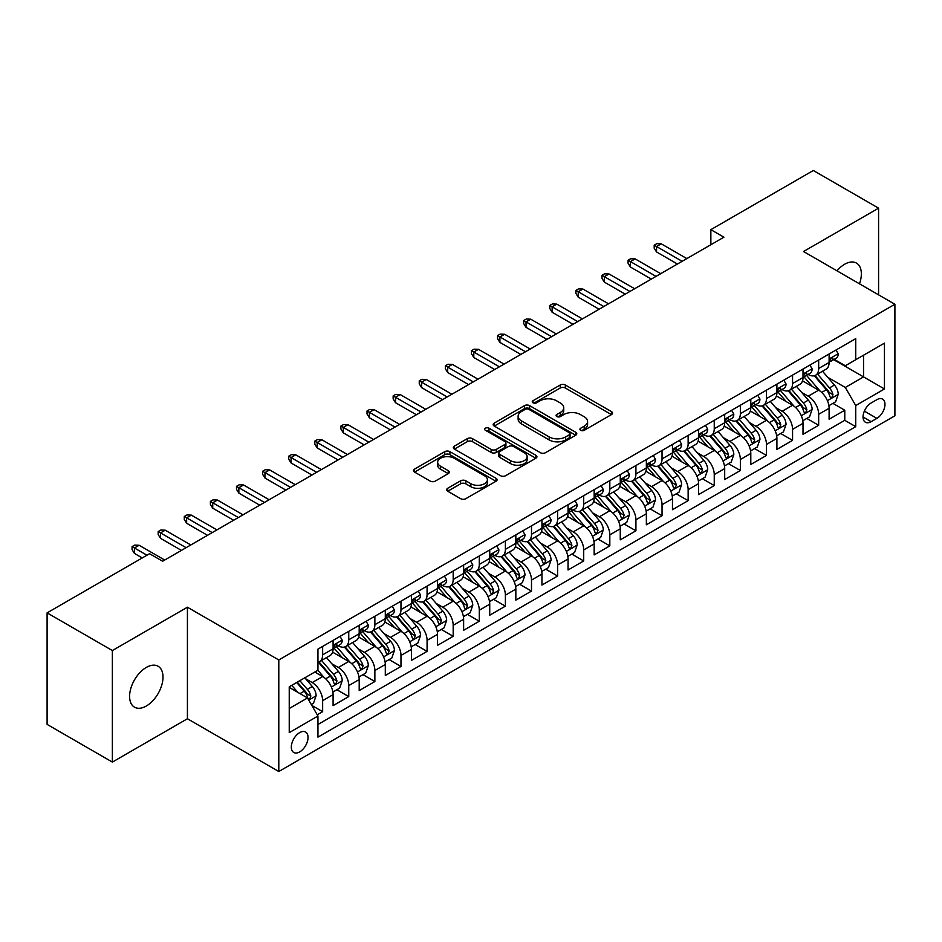 <?xml version="1.0" encoding="UTF-8"?>
<svg xmlns="http://www.w3.org/2000/svg" width="942" height="942" viewBox="0 0 942 942"><rect width="100%" height="100%" fill="white"/><g stroke="black" fill="none" stroke-linecap="round" stroke-linejoin="round"><path stroke-width="1.41" d="M580.649 430.306A2.532 1.46 0 0 0 584.24 430.306L611.464 414.586A3.627 2.096 0 0 0 612.536 413.114A3.627 2.096 0 0 0 611.464 411.63L565.341 385.007A3.627 2.096 0 0 0 560.219 385.007L532.995 400.727A2.532 1.46 0 0 0 532.254 401.751A2.532 1.46 0 0 0 532.995 402.787A2.532 1.46 0 0 0 536.575 402.787L540.107 400.762A11.598 6.7 0 0 1 556.498 400.762L560.349 402.976A11.598 6.7 0 0 1 563.74 407.709A11.598 6.7 0 0 1 560.349 412.443L556.828 414.48A2.532 1.46 0 0 0 556.074 415.516A2.532 1.46 0 0 0 556.828 416.552A2.532 1.46 0 0 0 560.408 416.552L563.928 414.515A11.598 6.7 0 0 1 580.331 414.515L584.181 416.741A11.598 6.7 0 0 1 587.572 421.474A11.598 6.7 0 0 1 584.181 426.208L580.649 428.233A2.532 1.46 0 0 0 579.907 429.269A2.532 1.46 0 0 0 580.649 430.306L580.649 428.233M146.304 706.017A23.632 13.647 120 0 0 161.741 685.199A23.632 13.647 120 0 0 158.115 666.265A23.632 13.647 120 0 0 146.304 667.431A23.632 13.647 120 0 0 130.867 688.249A23.632 13.647 120 0 0 134.494 707.183A23.632 13.647 120 0 0 146.304 706.017M859.493 283.825A23.632 13.647 120 0 0 856.455 263.077A23.632 13.647 120 0 0 844.644 264.243A23.632 13.647 120 0 0 836.979 270.825M299.674 751.916A11.81 6.818 120 0 0 307.398 741.495A11.81 6.818 120 0 0 305.585 732.028A11.81 6.818 120 0 0 299.674 732.617A11.81 6.818 120 0 0 291.961 743.026A11.81 6.818 120 0 0 293.774 752.493A11.81 6.818 120 0 0 299.674 751.916M447.721 488.262A3.627 2.096 0 0 0 446.661 489.746A3.627 2.096 0 0 0 447.721 491.229L460.662 498.695A3.627 2.096 0 0 0 465.795 498.695L496.022 481.244A3.627 2.096 0 0 0 497.093 479.761A3.627 2.096 0 0 0 496.022 478.277L449.899 451.654A3.627 2.096 0 0 0 444.777 451.654L414.539 469.104A3.627 2.096 0 0 0 413.479 470.588A3.627 2.096 0 0 0 414.539 472.072L430.176 481.091A3.627 2.096 0 0 0 435.298 481.091L448.239 473.626A3.627 2.096 0 0 0 449.299 472.142A3.627 2.096 0 0 0 448.239 470.659L440.491 466.184A9.691 5.593 0 0 1 437.641 462.228A9.691 5.593 0 0 1 443.635 457.058A9.691 5.593 0 0 1 454.197 458.271L484.565 475.804A9.691 5.593 0 0 1 487.403 479.761A9.691 5.593 0 0 1 481.421 484.93A9.691 5.593 0 0 1 470.847 483.717L465.795 480.797A3.627 2.096 0 0 0 460.662 480.797L447.721 488.262L447.721 491.229L460.662 483.811L460.662 480.797M187.423 607.213L112.369 650.545L47.1 612.865L47.1 724.398L112.369 762.09L187.423 718.746L278.797 771.51L278.797 659.965L187.423 607.213L187.423 718.746M878.58 294.846L878.58 208.17L803.526 251.514L894.9 304.266L278.797 659.965M878.58 208.17L813.323 170.49L710.857 229.66L710.857 244.732M47.1 612.865L149.566 553.708L162.625 561.244L723.903 237.196L710.857 229.66M540.355 452.69A3.627 2.096 0 0 0 545.489 452.69L575.727 435.228A3.627 2.096 0 0 0 576.787 433.744A3.627 2.096 0 0 0 575.727 432.272L529.592 405.637A3.627 2.096 0 0 0 524.47 405.637L494.232 423.099A3.627 2.096 0 0 0 493.172 424.583A3.627 2.096 0 0 0 494.232 426.055L540.355 452.69M486.402 430.859A2.532 1.46 0 0 1 488.98 431.212L488.98 428.198L535.88 455.28A3.627 2.096 0 0 1 536.94 456.752A3.627 2.096 0 0 1 535.88 458.236L505.642 475.686A3.627 2.096 0 0 1 500.508 475.686L454.385 449.063L454.385 446.108A3.627 2.096 0 0 0 453.326 447.58A3.627 2.096 0 0 0 454.385 449.063M454.385 446.108L467.326 438.631A3.627 2.096 0 0 1 472.448 438.631L491.159 449.428A3.627 2.096 0 0 0 496.281 449.428L504.865 444.471A3.627 2.096 0 0 0 505.925 442.999A3.627 2.096 0 0 0 504.865 441.515L485.389 430.27A2.532 1.46 0 0 1 484.647 429.234A2.532 1.46 0 0 1 486.213 427.88A2.532 1.46 0 0 1 488.98 428.198M317.23 714.79L322.647 711.669L311.814 705.417M305.655 678.793L312.214 682.573A14.766 8.525 60 0 1 322.647 700.66L333.091 694.631L333.091 705.64L348.752 696.597L336.883 689.732M331.761 663.721L338.319 667.501A14.766 8.525 60 0 1 348.752 685.588L359.196 679.559L359.196 690.568L374.869 681.525L362.988 674.66M357.866 648.649L364.424 652.429A14.766 8.525 60 0 1 374.869 670.516L385.302 664.487L385.302 675.496L400.974 666.453L389.093 659.588M383.971 633.577L390.53 637.357A14.766 8.525 60 0 1 400.974 655.444L411.407 649.415L411.407 660.424L427.079 651.381L415.198 644.516M410.076 618.505L416.635 622.285A14.766 8.525 60 0 1 427.079 640.372L437.524 634.343L437.524 645.352L453.184 636.309L441.303 629.444M436.181 603.433L442.74 607.213A14.766 8.525 60 0 1 453.184 625.3L463.629 619.271L463.629 630.28L479.29 621.237L467.409 614.372M462.287 588.361L468.845 592.141A14.766 8.525 60 0 1 479.29 610.228L489.734 604.199L489.734 615.208L505.395 606.165L493.514 599.3M488.403 573.289L494.95 577.069A14.766 8.525 60 0 1 505.395 595.156L515.839 589.127L515.839 600.136L531.5 591.093L519.619 584.228M514.509 558.217L521.056 561.997A14.766 8.525 60 0 1 531.5 580.084L541.944 574.055L541.944 585.064L557.605 576.021L545.724 569.156M540.614 543.145L547.161 546.925A14.766 8.525 60 0 1 557.605 565.012L568.05 558.983L568.05 569.992L583.71 560.949L571.841 554.084M566.719 528.073L573.266 531.853A14.766 8.525 60 0 1 583.71 549.94L594.155 543.911L594.155 554.92L609.815 545.877L597.946 539.012M592.824 513.001L599.383 516.781A14.766 8.525 60 0 1 609.815 534.868L620.26 528.839L620.26 539.848L635.921 530.805L624.051 523.94M618.929 497.929L625.488 501.709A14.766 8.525 60 0 1 635.921 519.796L646.365 513.767L646.365 524.776L662.038 515.733L650.157 508.868M645.034 482.857L651.593 486.637A14.766 8.525 60 0 1 662.038 504.724L672.47 498.695L672.47 509.704L688.143 500.649L676.262 493.796M671.14 467.785L677.698 471.565A14.766 8.525 60 0 1 688.143 489.652L698.575 483.623L698.575 494.621L714.248 485.577L702.367 478.724M697.245 452.713L703.804 456.493A14.766 8.525 60 0 1 714.248 474.58L724.692 468.551L724.692 479.549L740.353 470.505L728.472 463.652M723.35 437.641L729.909 441.421A14.766 8.525 60 0 1 740.353 459.508L750.798 453.479L750.798 464.477L766.458 455.433L754.577 448.58M749.455 422.569L756.014 426.349A14.766 8.525 60 0 1 766.458 444.436L776.903 438.407L776.903 449.405L792.563 440.361L780.683 433.508M775.572 407.497L782.119 411.277A14.766 8.525 60 0 1 792.563 429.364L803.008 423.335L803.008 434.333L818.669 425.289L818.669 414.292A14.766 8.525 -120 0 0 808.224 396.205L801.677 392.425M806.788 418.436L818.669 425.289M333.091 694.631A14.766 8.525 -120 0 0 322.647 676.544L314.816 672.023M359.196 679.559A14.766 8.525 -120 0 0 348.752 661.472L332.608 652.158M385.302 664.487A14.766 8.525 -120 0 0 374.869 646.4L358.714 637.086M411.407 649.415A14.766 8.525 -120 0 0 400.974 631.328L384.831 622.014M437.524 634.343A14.766 8.525 -120 0 0 427.079 616.256L410.936 606.942M463.629 619.271A14.766 8.525 -120 0 0 453.184 601.184L437.041 591.87M489.734 604.199A14.766 8.525 -120 0 0 479.29 586.112L463.146 576.798M515.839 589.127A14.766 8.525 -120 0 0 505.395 571.04L489.251 561.726M541.944 574.055A14.766 8.525 -120 0 0 531.5 555.968L515.356 546.654M568.05 558.983A14.766 8.525 -120 0 0 557.605 540.896L541.462 531.582M594.155 543.911A14.766 8.525 -120 0 0 583.71 525.824L567.567 516.51M620.26 528.839A14.766 8.525 -120 0 0 609.815 510.752L593.672 501.427M646.365 513.767A14.766 8.525 -120 0 0 635.921 495.68L619.777 486.355M672.47 498.695A14.766 8.525 -120 0 0 662.038 480.608L645.882 471.283M698.575 483.623A14.766 8.525 -120 0 0 688.143 465.536L671.999 456.211M724.692 468.551A14.766 8.525 -120 0 0 714.248 450.464L698.104 441.139M750.798 453.479A14.766 8.525 -120 0 0 740.353 435.392L724.21 426.067M776.903 438.407A14.766 8.525 -120 0 0 766.458 420.32L750.315 410.995M803.008 423.335A14.766 8.525 -120 0 0 792.563 405.248L776.42 395.923M876.884 399.667L871.138 402.988A11.445 6.606 120 0 0 863.661 413.067A11.445 6.606 120 0 0 865.415 422.24A11.445 6.606 120 0 0 871.138 421.675L876.884 418.366A11.445 6.606 120 0 0 884.361 408.275A11.445 6.606 120 0 0 882.607 399.102A11.445 6.606 120 0 0 876.884 399.667M278.797 771.51L894.9 415.799L894.9 304.266M289.241 708.502L307.504 697.951L317.949 716.038L317.949 737.139L855.736 426.655L855.736 405.555L845.304 387.456L827.783 377.342M317.949 716.038L289.241 732.617L289.241 686.8L317.949 670.221L317.949 649.12L855.736 338.625L855.736 359.726L884.456 343.147L884.456 388.964L855.736 405.555M338.178 645.717L338.319 645.8A14.766 8.525 60 0 0 345.702 646.53L356.147 640.501A14.766 8.525 -120 0 0 359.196 633.742L359.196 625.3M364.283 630.645L364.424 630.728A14.766 8.525 60 0 0 371.807 631.458L382.252 625.429A14.766 8.525 -120 0 0 385.302 618.67L385.302 610.228M390.388 615.573L390.53 615.656A14.766 8.525 60 0 0 397.913 616.386L408.357 610.357A14.766 8.525 -120 0 0 411.407 603.598L411.407 595.156M416.494 600.501L416.635 600.584A14.766 8.525 60 0 0 424.018 601.314L434.462 595.285A14.766 8.525 -120 0 0 437.524 588.526L437.524 580.084M442.599 585.429L442.74 585.512A14.766 8.525 60 0 0 450.123 586.242L460.567 580.213A14.766 8.525 -120 0 0 463.629 573.454L463.629 565.012M468.704 570.357L468.845 570.44A14.766 8.525 60 0 0 476.228 571.17L486.673 565.141A14.766 8.525 -120 0 0 489.734 558.382L489.734 549.94M494.821 555.285L494.95 555.368A14.766 8.525 60 0 0 502.333 556.098L512.778 550.069A14.766 8.525 -120 0 0 515.839 543.31L515.839 534.868M520.926 540.213L521.056 540.296A14.766 8.525 60 0 0 528.438 541.026L538.883 534.997A14.766 8.525 -120 0 0 541.944 528.238L541.944 519.796M547.031 525.141L547.161 525.224A14.766 8.525 60 0 0 554.544 525.954L564.988 519.925A14.766 8.525 -120 0 0 568.05 513.166L568.05 504.724M573.136 510.069L573.266 510.152A14.766 8.525 60 0 0 580.661 510.882L591.093 504.853A14.766 8.525 -120 0 0 594.155 498.094L594.155 489.652M599.242 494.997L599.383 495.08A14.766 8.525 60 0 0 606.766 495.81L617.198 489.781A14.766 8.525 -120 0 0 620.26 483.022L620.26 474.58M625.347 479.925L625.488 480.008A14.766 8.525 60 0 0 632.871 480.738L643.315 474.709A14.766 8.525 -120 0 0 646.365 467.95L646.365 459.508M651.452 464.853L651.593 464.936A14.766 8.525 60 0 0 658.976 465.666L669.421 459.637A14.766 8.525 -120 0 0 672.47 452.878L672.47 444.436M677.557 449.781L677.698 449.864A14.766 8.525 60 0 0 685.081 450.594L695.526 444.565A14.766 8.525 -120 0 0 698.575 437.806L698.575 429.364M703.662 434.709L703.804 434.792A14.766 8.525 60 0 0 711.186 435.522L721.631 429.493A14.766 8.525 -120 0 0 724.692 422.734L724.692 414.292M729.767 419.637L729.909 419.72A14.766 8.525 60 0 0 737.292 420.45L747.736 414.421A14.766 8.525 -120 0 0 750.798 407.662L750.798 399.22M755.873 404.565L756.014 404.648A14.766 8.525 60 0 0 763.397 405.378L773.841 399.349A14.766 8.525 -120 0 0 776.903 392.59L776.903 384.148M781.99 389.493L782.119 389.576A14.766 8.525 60 0 0 789.502 390.306L799.946 384.277A14.766 8.525 -120 0 0 803.008 377.518L803.008 369.076M317.949 724.48L844.774 420.32L844.774 410.217L829.113 419.261L829.113 408.263A14.766 8.525 -120 0 0 818.669 390.176L802.525 380.851M808.095 374.421L808.224 374.504A14.766 8.525 -120 0 0 815.607 375.234A14.766 8.525 -120 0 0 818.669 368.475L818.669 360.032M815.607 375.234L826.052 369.205A14.766 8.525 -120 0 0 829.113 362.446L829.113 354.004M322.647 646.4L322.647 654.843A14.766 8.525 60 0 1 319.597 661.602A14.766 8.525 60 0 1 317.949 662.202M319.597 661.602L330.03 655.573A14.766 8.525 -120 0 0 333.091 648.814L333.091 640.372M348.752 631.328L348.752 639.771A14.766 8.525 60 0 1 345.702 646.53M374.869 616.256L374.869 624.699A14.766 8.525 60 0 1 371.807 631.458M400.974 601.184L400.974 609.627A14.766 8.525 60 0 1 397.913 616.386M427.079 586.112L427.079 594.555A14.766 8.525 60 0 1 424.018 601.314M453.184 571.04L453.184 579.483A14.766 8.525 60 0 1 450.123 586.242M479.29 555.968L479.29 564.411A14.766 8.525 60 0 1 476.228 571.17M505.395 540.896L505.395 549.339A14.766 8.525 60 0 1 502.333 556.098M531.5 525.824L531.5 534.267A14.766 8.525 60 0 1 528.438 541.026M557.605 510.752L557.605 519.195A14.766 8.525 60 0 1 554.544 525.954M583.71 495.68L583.71 504.123A14.766 8.525 60 0 1 580.661 510.882M609.815 480.608L609.815 489.051A14.766 8.525 60 0 1 606.766 495.81M635.921 465.536L635.921 473.979A14.766 8.525 60 0 1 632.871 480.738M662.038 450.464L662.038 458.907A14.766 8.525 60 0 1 658.976 465.666M688.143 435.392L688.143 443.835A14.766 8.525 60 0 1 685.081 450.594M714.248 420.32L714.248 428.763A14.766 8.525 60 0 1 711.186 435.522M740.353 405.248L740.353 413.691A14.766 8.525 60 0 1 737.292 420.45M766.458 390.176L766.458 398.619A14.766 8.525 60 0 1 763.397 405.378M792.563 375.104L792.563 383.547A14.766 8.525 60 0 1 789.502 390.306M792.563 429.364L792.563 440.361M766.458 444.436L766.458 455.433M740.353 459.508L740.353 470.505M714.248 474.58L714.248 485.577M688.143 489.652L688.143 500.649M662.038 504.724L662.038 515.733M635.921 519.796L635.921 530.805M609.815 534.868L609.815 545.877M583.71 549.94L583.71 560.949M557.605 565.012L557.605 576.021M531.5 580.084L531.5 591.093M505.395 595.156L505.395 606.165M479.29 610.228L479.29 621.237M453.184 625.3L453.184 636.309M427.079 640.372L427.079 651.381M400.974 655.444L400.974 666.453M374.869 670.516L374.869 681.525M348.752 685.588L348.752 696.597M322.647 700.66L322.647 711.669M307.504 697.951L289.241 687.401M845.304 387.456L863.567 376.906L863.567 355.205L884.456 343.147M833.67 359.656L884.456 388.964M834.2 359.349L845.304 365.755L855.736 359.726M112.369 650.545L112.369 762.09M832.893 403.364L844.774 410.217M844.774 420.32L855.736 426.655M581.673 430.671L584.181 429.222A11.598 6.7 0 0 0 587.572 424.489L587.572 421.474M563.74 407.709L563.74 410.724A11.598 6.7 0 0 1 560.349 415.457L557.841 416.906M611.417 414.621L565.341 388.022A3.627 2.096 0 0 0 560.219 388.022L534.008 403.152M575.668 435.263L529.592 408.651A3.627 2.096 0 0 0 524.47 408.651L494.279 426.09L494.232 423.099M569.309 434.78A2.532 1.46 0 0 0 570.063 433.744A2.532 1.46 0 0 0 569.309 432.719L528.827 409.334A2.532 1.46 0 0 0 525.236 409.334L521.527 411.489A11.598 6.7 0 0 0 518.124 416.223A11.598 6.7 0 0 0 521.527 420.956L549.198 436.935A11.598 6.7 0 0 0 565.6 436.935L569.309 434.78L569.309 437.795A2.532 1.46 0 0 0 570.063 436.77L570.063 433.744M518.124 416.223L518.124 419.237A11.598 6.7 0 0 0 521.527 423.971L521.527 420.956M569.309 437.795L565.6 439.949A11.598 6.7 0 0 1 549.198 439.949L521.527 423.971M454.433 449.087L467.326 441.645L467.326 438.631M505.925 442.999L505.925 446.013A3.627 2.096 0 0 1 504.865 447.485L496.281 452.443A3.627 2.096 0 0 1 491.159 452.443L472.448 441.645A3.627 2.096 0 0 0 467.326 441.645M488.98 431.212L535.821 458.259M510.576 460.638A9.691 5.593 0 0 0 521.138 461.851A9.691 5.593 0 0 0 527.12 456.682A9.691 5.593 0 0 0 524.282 452.725L513.578 446.543A3.627 2.096 0 0 0 508.456 446.543L499.872 451.501A3.627 2.096 0 0 0 498.813 452.984A3.627 2.096 0 0 0 499.872 454.468L510.576 460.638L510.576 463.652A9.691 5.593 0 0 0 521.138 464.865A9.691 5.593 0 0 0 527.12 459.696L527.12 456.682M498.813 452.984L498.813 455.999A3.627 2.096 0 0 0 499.872 457.482L499.872 454.468M510.576 463.652L499.872 457.482M487.403 479.761L487.403 482.775A9.691 5.593 0 0 1 481.421 487.944A9.691 5.593 0 0 1 470.847 486.731L465.795 483.811A3.627 2.096 0 0 0 460.662 483.811M437.641 462.228L437.641 465.242A9.691 5.593 0 0 0 440.491 469.198L440.491 466.184M448.239 470.659L448.239 473.626L440.491 469.198M495.975 481.268L449.899 454.668A3.627 2.096 0 0 0 444.777 454.668L414.586 472.095M828.889 405.672L835.636 401.787L838.25 394.239A9.785 5.652 -120 0 0 834.435 385.054L822.507 371.242M820.117 391.13L806.493 375.352M812.357 386.538L804.456 377.377A23.444 13.541 -120 0 0 803.726 376.553M814.277 375.764L826.346 389.729A9.785 5.652 60 0 1 829.831 396.464L830.55 397.63L831.868 397.442L832.963 394.663A9.785 5.652 -120 0 0 829.478 387.916L817.55 374.115M814.995 375.528L827.959 390.541A4.981 2.873 60 0 1 829.207 392.496L832.963 394.663M836.025 350.012L838.25 353.851A9.785 5.652 60 0 1 836.225 358.184L831.268 361.045A9.785 5.652 -120 0 0 832.963 358.784L832.763 357.925M829.443 361.504L829.478 361.504A9.785 5.652 -120 0 0 831.268 361.045M831.704 358.054L832.963 358.784C832.351 357.312 831.303 357.913 829.831 360.598A9.785 5.652 60 0 1 829.113 361.987M682.138 261.311L656.55 246.533L656.55 251.961L654.195 248.193L654.195 245.179L656.55 246.533L661.249 243.825L686.836 258.591M656.55 251.961L677.439 264.019M654.195 245.179L656.809 243.672L661.249 243.825M802.784 420.744L809.531 416.859L812.145 409.311A9.785 5.652 -120 0 0 808.33 400.126L796.402 386.314M794.012 406.202L780.376 390.424M786.252 401.61L778.339 392.449A23.444 13.541 -120 0 0 777.621 391.625M788.171 390.836L800.241 404.801A9.785 5.652 60 0 1 803.726 411.536L804.444 412.702L805.763 412.514L806.858 409.735A9.785 5.652 -120 0 0 803.373 402.999L791.445 389.187M788.89 390.6L801.842 405.613A4.981 2.873 60 0 1 803.102 407.568L806.858 409.735M776.679 435.816L783.426 431.931L786.04 424.383A9.785 5.652 -120 0 0 782.225 415.198L770.297 401.398M767.907 421.274L754.271 405.496M760.147 416.682L752.234 407.521A23.444 13.541 -120 0 0 751.516 406.697M762.066 405.908L774.136 419.873A9.785 5.652 60 0 1 777.621 426.62L778.327 427.774L779.658 427.586L780.753 424.807A9.785 5.652 -120 0 0 777.268 418.071L765.34 404.259M762.773 405.672L775.737 420.685A4.981 2.873 60 0 1 776.997 422.64L780.753 424.807M750.574 450.888L757.321 447.003L759.935 439.467A9.785 5.652 -120 0 0 756.12 430.27L744.192 416.47M741.801 436.346L728.166 420.568M734.042 431.754L726.129 422.593A23.444 13.541 -120 0 0 725.411 421.769M735.961 420.98L748.03 434.945A9.785 5.652 60 0 1 751.516 441.692L752.222 442.846L753.553 442.658L754.648 439.879A9.785 5.652 -120 0 0 751.163 433.143L739.234 419.331M736.668 420.756L749.632 435.757A4.981 2.873 60 0 1 750.892 437.712L754.648 439.879M724.469 465.96L731.216 462.075L733.818 454.539A9.785 5.652 -120 0 0 730.015 445.342L718.087 431.542M715.696 451.418L702.061 435.64M707.937 446.826L700.024 437.665A23.444 13.541 -120 0 0 699.294 436.841M709.856 436.052L721.925 450.017A9.785 5.652 60 0 1 725.411 456.764L726.117 457.918L727.448 457.73L728.543 454.951A9.785 5.652 -120 0 0 725.057 448.215L713.129 434.403M710.562 435.828L723.527 450.829A4.981 2.873 60 0 1 724.787 452.784L728.543 454.951M809.92 365.084L812.145 368.923A9.785 5.652 60 0 1 810.12 373.256L805.151 376.117A9.785 5.652 -120 0 0 806.858 373.856L806.658 372.997M803.338 376.576L803.373 376.576A9.785 5.652 -120 0 0 805.151 376.117M805.598 373.126L806.858 373.856C806.246 372.384 805.198 372.985 803.726 375.67A9.785 5.652 60 0 1 803.008 377.059M656.032 276.383L630.445 261.605L630.445 267.033L628.09 263.265L628.09 260.251L630.445 261.605L635.144 258.897L660.731 273.663M630.445 267.033L651.334 279.091M628.09 260.251L630.704 258.744L635.144 258.897M783.815 380.156L786.04 383.995A9.785 5.652 60 0 1 784.015 388.328L779.046 391.189A9.785 5.652 -120 0 0 780.753 388.928L780.553 388.069M777.221 391.648L777.268 391.648A9.785 5.652 -120 0 0 779.046 391.189M779.493 388.198L780.753 388.928C780.141 387.456 779.093 388.057 777.621 390.742A9.785 5.652 60 0 1 776.903 392.131M629.927 291.455L604.34 276.677L604.34 282.105L601.985 278.337L601.985 275.323L604.34 276.677L609.038 273.969L634.625 288.735M604.34 282.105L625.217 294.163M601.985 275.323L604.599 273.816L609.038 273.969M757.709 395.228L759.935 399.067A9.785 5.652 60 0 1 757.91 403.4L752.941 406.261A9.785 5.652 -120 0 0 754.648 404L754.436 403.141M751.115 406.72L751.163 406.72A9.785 5.652 -120 0 0 752.941 406.261M753.388 403.282L754.648 404C754.036 402.528 752.988 403.129 751.516 405.814A9.785 5.652 60 0 1 750.798 407.203M603.81 306.527L578.235 291.749L578.235 297.177L575.88 293.409L575.88 290.395L578.235 291.749L582.933 289.041L608.508 303.807M578.235 297.177L599.112 309.235M575.88 290.395L578.494 288.888L582.933 289.041M731.604 410.3L733.818 414.139A9.785 5.652 60 0 1 731.793 418.472L726.835 421.333A9.785 5.652 -120 0 0 728.543 419.072L728.331 418.213M725.01 421.792L725.057 421.792A9.785 5.652 -120 0 0 726.835 421.333M727.283 418.354L728.543 419.072C727.931 417.6 726.883 418.213 725.411 420.886A9.785 5.652 60 0 1 724.692 422.275M577.705 321.599L552.13 306.821L552.13 312.249L549.775 308.481L549.775 305.467L552.13 306.821L556.828 304.113L582.403 318.879M552.13 312.249L573.007 324.307M549.775 305.467L552.389 303.96L556.828 304.113M698.363 481.032L705.111 477.147L707.713 469.611A9.785 5.652 -120 0 0 703.909 460.414L691.981 446.614M689.591 466.49L675.956 450.712M681.831 461.898L673.919 452.737A23.444 13.541 -120 0 0 673.189 451.913M683.751 451.124L695.82 465.089A9.785 5.652 60 0 1 699.305 471.836L700.012 472.99L701.331 472.802L702.438 470.023A9.785 5.652 -120 0 0 698.952 463.287L687.024 449.475M684.457 450.9L697.421 465.901A4.981 2.873 60 0 1 698.681 467.856L702.438 470.023M705.499 425.372L707.713 429.211A9.785 5.652 60 0 1 705.688 433.544L700.73 436.405A9.785 5.652 -120 0 0 702.438 434.144L702.226 433.285M698.905 436.864L698.952 436.864A9.785 5.652 -120 0 0 700.73 436.405M701.178 433.426L702.438 434.144C701.825 432.672 700.777 433.285 699.305 435.958A9.785 5.652 60 0 1 698.575 437.347M551.6 336.671L526.025 321.893L526.025 327.321L523.67 323.553L523.67 320.539L526.025 321.893L530.723 319.185L556.298 333.951M526.025 327.321L546.902 339.379M523.67 320.539L526.284 319.032L530.723 319.185M672.258 496.104L679.005 492.219L681.608 484.683A9.785 5.652 -120 0 0 677.804 475.486L665.876 461.686M663.486 481.562L649.85 465.784M655.726 476.97L647.813 467.809A23.444 13.541 -120 0 0 647.083 466.985M657.646 466.196L669.703 480.161A9.785 5.652 60 0 1 673.2 486.908L673.907 488.062L675.226 487.874L676.332 485.095A9.785 5.652 -120 0 0 672.835 478.359L660.907 464.547M658.352 465.972L671.316 480.973A4.981 2.873 60 0 1 672.576 482.928L676.332 485.095M646.153 511.176L652.9 507.291L655.502 499.755A9.785 5.652 -120 0 0 651.699 490.558L639.771 476.758M637.381 496.634L623.745 480.856M629.621 492.042L621.708 482.881A23.444 13.541 -120 0 0 620.978 482.068M631.54 481.268L643.598 495.233A9.785 5.652 60 0 1 647.095 501.98L647.802 503.134L649.12 502.946L650.227 500.167A9.785 5.652 -120 0 0 646.73 493.431L634.802 479.619M632.247 481.044L645.211 496.045A4.981 2.873 60 0 1 646.471 498L650.227 500.167M620.048 526.248L626.783 522.363L629.397 514.827A9.785 5.652 -120 0 0 625.594 505.63L613.666 491.83M611.276 511.706L597.64 495.928M603.516 507.114L595.603 497.953A23.444 13.541 -120 0 0 594.873 497.14M605.435 496.34L617.493 510.305A9.785 5.652 60 0 1 620.978 517.052L621.696 518.206L623.015 518.018L624.122 515.239A9.785 5.652 -120 0 0 620.625 508.503L608.697 494.691M606.142 496.116L619.106 511.117A4.981 2.873 60 0 1 620.366 513.072L624.122 515.239M593.931 541.332L600.678 537.435L603.292 529.899A9.785 5.652 -120 0 0 599.477 520.714L587.549 506.902M585.159 526.778L571.535 511M577.411 522.186L569.498 513.025A23.444 13.541 -120 0 0 568.768 512.212M579.33 511.412L591.388 525.377A9.785 5.652 60 0 1 594.873 532.124L595.591 533.278L596.91 533.09L598.005 530.311A9.785 5.652 -120 0 0 594.52 523.575L582.592 509.763M580.037 511.188L593.001 526.189A4.981 2.873 60 0 1 594.249 528.144L598.005 530.311M567.826 556.404L574.573 552.507L577.187 544.971A9.785 5.652 -120 0 0 573.372 535.786L561.444 521.974M559.053 541.85L545.43 526.072M551.305 537.258L543.393 528.097A23.444 13.541 -120 0 0 542.663 527.284M553.213 526.484L565.282 540.449A9.785 5.652 60 0 1 568.768 547.196L569.486 548.35L570.805 548.162L571.9 545.383A9.785 5.652 -120 0 0 568.415 538.647L556.486 524.835M553.931 526.26L566.896 541.261A4.981 2.873 60 0 1 568.144 543.216L571.9 545.383M679.394 440.444L681.608 444.283A9.785 5.652 60 0 1 679.582 448.616L674.625 451.477A9.785 5.652 -120 0 0 676.332 449.228L676.12 448.357M672.8 451.936L672.835 451.936A9.785 5.652 -120 0 0 674.625 451.477M675.061 448.498L676.332 449.228C675.708 447.744 674.672 448.357 673.2 451.03A9.785 5.652 60 0 1 672.47 452.419M525.495 351.743L499.908 336.965L499.908 342.393L497.564 338.625L497.564 335.611L499.908 336.965L504.618 334.257L530.193 349.023M499.908 342.393L520.796 354.451M497.564 335.611L500.178 334.104L504.618 334.257M653.289 455.516L655.502 459.355A9.785 5.652 60 0 1 653.477 463.688L648.52 466.549A9.785 5.652 -120 0 0 650.227 464.3L650.015 463.429M646.695 467.008L646.73 467.008A9.785 5.652 -120 0 0 648.52 466.549M648.956 463.57L650.227 464.3C649.603 462.816 648.567 463.429 647.095 466.102A9.785 5.652 60 0 1 646.365 467.491M499.39 366.815L473.802 352.037L473.802 357.465L471.459 353.697L471.459 350.683L473.802 352.037L478.501 349.329L504.088 364.095M473.802 357.465L494.691 369.523M471.459 350.683L474.073 349.176L478.501 349.329M627.184 470.588L629.397 474.427A9.785 5.652 60 0 1 627.372 478.76L622.415 481.621A9.785 5.652 -120 0 0 624.122 479.372L623.91 478.501M620.59 482.08L620.625 482.08A9.785 5.652 -120 0 0 622.415 481.621M622.85 478.642L624.122 479.372C623.498 477.888 622.462 478.501 620.978 481.174A9.785 5.652 60 0 1 620.26 482.563M473.284 381.887L447.697 367.109L447.697 372.537L445.354 368.769L445.354 365.755L447.697 367.109L452.395 364.401L477.983 379.167M447.697 372.537L468.586 384.595M445.354 365.755L447.956 364.248L452.395 364.401M601.078 485.66L603.292 489.499A9.785 5.652 60 0 1 601.267 493.832L596.31 496.693A9.785 5.652 -120 0 0 598.005 494.444L597.805 493.573M594.484 497.152L594.52 497.152A9.785 5.652 -120 0 0 596.31 496.693M596.745 493.714L598.005 494.444C597.393 492.96 596.357 493.573 594.873 496.246A9.785 5.652 60 0 1 594.155 497.635M447.179 396.959L421.592 382.181L421.592 387.609L419.249 383.841L419.249 380.827L421.592 382.181L426.29 379.473L451.877 394.239M421.592 387.609L442.481 399.667M419.249 380.827L421.851 379.32L426.29 379.473M574.973 500.732L577.187 504.571A9.785 5.652 60 0 1 575.162 508.904L570.204 511.765A9.785 5.652 -120 0 0 571.9 509.516L571.7 508.645M568.379 512.224L568.415 512.224A9.785 5.652 -120 0 0 570.204 511.765M570.64 508.786L571.9 509.516C571.288 508.032 570.24 508.645 568.768 511.318A9.785 5.652 60 0 1 568.05 512.707M421.074 412.031L395.487 397.253L395.487 402.681L393.144 398.913L393.144 395.899L395.487 397.253L400.185 394.545L425.772 409.311M395.487 402.681L416.376 414.739M393.144 395.899L395.746 394.392L400.185 394.545M541.721 571.476L548.468 567.579L551.082 560.043A9.785 5.652 -120 0 0 547.267 550.858L535.339 537.046M532.948 556.922L519.325 541.144M525.189 552.33L517.288 543.169A23.444 13.541 -120 0 0 516.557 542.356M527.108 541.556L539.177 555.521A9.785 5.652 60 0 1 542.663 562.268L543.381 563.422L544.7 563.234L545.795 560.455A9.785 5.652 -120 0 0 542.309 553.719L530.381 539.907M527.826 541.332L540.79 556.333A4.981 2.873 60 0 1 542.039 558.288L545.795 560.455M548.856 515.804L551.082 519.643A9.785 5.652 60 0 1 549.056 523.976L544.099 526.837A9.785 5.652 -120 0 0 545.795 524.588L545.595 523.717M542.274 527.296L542.309 527.296A9.785 5.652 -120 0 0 544.099 526.837M544.535 523.858L545.795 524.588C545.183 523.104 544.135 523.717 542.663 526.39A9.785 5.652 60 0 1 541.944 527.779M394.969 427.103L369.382 412.325L369.382 417.753L367.027 413.985L367.027 410.971L369.382 412.325L374.08 409.617L399.667 424.383M369.382 417.753L390.271 429.811M367.027 410.971L369.641 409.464L374.08 409.617M515.615 586.548L522.363 582.651L524.977 575.115A9.785 5.652 -120 0 0 521.162 565.93L509.233 552.118M506.843 571.994L493.208 556.216M499.083 567.402L491.171 558.241A23.444 13.541 -120 0 0 490.452 557.428M501.003 556.628L513.072 570.593A9.785 5.652 60 0 1 516.557 577.34L517.276 578.494L518.595 578.306L519.69 575.527A9.785 5.652 -120 0 0 516.204 568.791L504.276 554.979M501.721 556.404L514.673 571.405A4.981 2.873 60 0 1 515.933 573.36L519.69 575.527M522.751 530.876L524.977 534.715A9.785 5.652 60 0 1 522.951 539.048L517.994 541.909A9.785 5.652 -120 0 0 519.69 539.66L519.489 538.789M516.169 542.368L516.204 542.368A9.785 5.652 -120 0 0 517.994 541.909M518.43 538.93L519.69 539.66C519.077 538.188 518.029 538.789 516.557 541.462A9.785 5.652 60 0 1 515.839 542.863M368.864 442.175L343.277 427.397L343.277 432.825L340.922 429.057L340.922 426.043L343.277 427.397L347.975 424.689L373.562 439.455M343.277 432.825L364.165 444.883M340.922 426.043L343.536 424.536L347.975 424.689M489.51 601.62L496.257 597.723L498.871 590.187A9.785 5.652 -120 0 0 495.056 581.002L483.128 567.19M480.738 587.066L467.102 571.288M472.978 582.474L465.065 573.313A23.444 13.541 -120 0 0 464.347 572.5M474.898 571.7L486.967 585.665A9.785 5.652 60 0 1 490.452 592.412L491.159 593.566L492.489 593.378L493.584 590.599A9.785 5.652 -120 0 0 490.099 583.863L478.171 570.051M475.604 571.476L488.568 586.477A4.981 2.873 60 0 1 489.828 588.432L493.584 590.599M496.646 545.948L498.871 549.787A9.785 5.652 60 0 1 496.846 554.12L491.877 556.981A9.785 5.652 -120 0 0 493.584 554.732L493.384 553.861M490.064 557.44L490.099 557.44A9.785 5.652 -120 0 0 491.877 556.981M492.325 554.002L493.584 554.732C492.972 553.26 491.924 553.861 490.452 556.534A9.785 5.652 60 0 1 489.734 557.935M342.758 457.247L317.171 442.481L317.171 447.897L314.816 444.129L314.816 441.115L317.171 442.481L321.87 439.761L347.457 454.539M317.171 447.897L338.048 459.955M314.816 441.115L317.43 439.608L321.87 439.761M463.405 616.692L470.152 612.795L472.766 605.259A9.785 5.652 -120 0 0 468.951 596.074L457.023 582.262M454.633 602.138L440.997 586.36M446.873 597.546L438.96 588.385A23.444 13.541 -120 0 0 438.242 587.572M448.792 586.772L460.862 600.737A9.785 5.652 60 0 1 464.347 607.484L465.054 608.638L466.384 608.461L467.479 605.671A9.785 5.652 -120 0 0 463.994 598.935L452.066 585.123M449.499 586.548L462.463 601.549A4.981 2.873 60 0 1 463.723 603.504L467.479 605.671M470.541 561.02L472.766 564.859A9.785 5.652 60 0 1 470.741 569.192L465.772 572.053A9.785 5.652 -120 0 0 467.479 569.804L467.267 568.933M463.947 572.512L463.994 572.512A9.785 5.652 -120 0 0 465.772 572.053M466.219 569.074L467.479 569.804C466.867 568.332 465.819 568.933 464.347 571.606A9.785 5.652 60 0 1 463.629 573.007M316.642 472.319L291.066 457.553L291.066 462.969L288.711 459.201L288.711 456.187L291.066 457.553L295.764 454.833L321.352 469.611M291.066 462.969L311.943 475.027M288.711 456.187L291.325 454.68L295.764 454.833M437.3 631.764L444.047 627.867L446.649 620.331A9.785 5.652 -120 0 0 442.846 611.146L430.918 597.334M428.528 617.21L414.892 601.432M420.768 612.618L412.855 603.457A23.444 13.541 -120 0 0 412.125 602.644M422.687 601.844L434.757 615.809A9.785 5.652 60 0 1 438.242 622.556L438.948 623.71L440.279 623.533L441.374 620.743A9.785 5.652 -120 0 0 437.889 614.007L425.961 600.195M423.394 601.62L436.358 616.621A4.981 2.873 60 0 1 437.618 618.576L441.374 620.743M444.436 576.092L446.649 579.931A9.785 5.652 60 0 1 444.624 584.264L439.667 587.125A9.785 5.652 -120 0 0 441.374 584.876L441.162 584.005M437.842 587.584L437.889 587.584A9.785 5.652 -120 0 0 439.667 587.125M440.114 584.146L441.374 584.876C440.762 583.404 439.714 584.005 438.242 586.678A9.785 5.652 60 0 1 437.524 588.079M290.536 487.391L264.961 472.625L264.961 478.041L262.606 474.273L262.606 471.259L264.961 472.625L269.659 469.905L295.235 484.683M264.961 478.041L285.838 490.099M262.606 471.259L265.22 469.752L269.659 469.905M411.195 646.836L417.942 642.939L420.544 635.403A9.785 5.652 -120 0 0 416.741 626.218L404.813 612.406M402.422 632.282L388.787 616.504M394.663 627.69L386.75 618.529A23.444 13.541 -120 0 0 386.02 617.716M396.582 616.916L408.651 630.881A9.785 5.652 60 0 1 412.137 637.628L412.843 638.782L414.162 638.605L415.269 635.815A9.785 5.652 -120 0 0 411.784 629.079L399.855 615.267M397.288 616.692L410.253 631.705A4.981 2.873 60 0 1 411.513 633.648L415.269 635.815M418.33 591.164L420.544 595.003A9.785 5.652 60 0 1 418.519 599.336L413.562 602.197A9.785 5.652 -120 0 0 415.269 599.948L415.057 599.077M411.736 602.656L411.784 602.656A9.785 5.652 -120 0 0 413.562 602.197M414.009 599.218L415.269 599.948C414.657 598.476 413.609 599.077 412.137 601.75A9.785 5.652 60 0 1 411.407 603.151M264.431 502.463L238.856 487.697L238.856 493.113L236.501 489.345L236.501 486.331L238.856 487.697L243.554 484.977L269.129 499.755M238.856 493.113L259.733 505.171M236.501 486.331L239.115 484.824L243.554 484.977M385.09 661.908L391.837 658.011L394.439 650.475A9.785 5.652 -120 0 0 390.636 641.29L378.708 627.478M376.317 647.354L362.682 631.576M368.558 642.762L360.645 633.601A23.444 13.541 -120 0 0 359.915 632.788M370.477 631.988L382.534 645.965A9.785 5.652 60 0 1 386.032 652.7L386.738 653.854L388.057 653.677L389.164 650.887A9.785 5.652 -120 0 0 385.667 644.151L373.738 630.339M371.183 631.764L384.148 646.777A4.981 2.873 60 0 1 385.408 648.72L389.164 650.887M358.984 676.98L365.732 673.083L368.334 665.547A9.785 5.652 -120 0 0 364.53 656.362L352.602 642.55M350.212 662.426L336.577 646.648M342.452 657.834L334.54 648.673A23.444 13.541 -120 0 0 333.809 647.861M344.372 647.06L356.429 661.037A9.785 5.652 60 0 1 359.926 667.772L360.633 668.926L361.952 668.749L363.059 665.959A9.785 5.652 -120 0 0 359.561 659.223L347.633 645.411M345.078 646.836L358.042 661.849A4.981 2.873 60 0 1 359.302 663.792L363.059 665.959M332.879 692.052L339.615 688.155L342.229 680.619A9.785 5.652 -120 0 0 338.425 671.434L326.497 657.622M324.107 677.498L317.854 670.268M316.347 672.906L315.334 671.728M318.266 662.132L330.324 676.109A9.785 5.652 60 0 1 333.809 682.844L334.528 683.998L335.847 683.821L336.953 681.031A9.785 5.652 -120 0 0 333.456 674.295L321.528 660.483M318.973 661.908L331.937 676.921A4.981 2.873 60 0 1 333.197 678.864L336.953 681.031M311.296 704.51L313.509 703.227L316.123 695.691A9.785 5.652 -120 0 0 312.308 686.506L304.808 677.804M297.79 692.346L291.749 685.34M290.242 687.978L289.241 686.824M296.706 682.479L304.219 691.181A9.785 5.652 60 0 1 307.704 697.916L308.423 699.07L309.741 698.893L310.836 696.103A9.785 5.652 -120 0 0 307.351 689.367L299.839 680.677M297.319 682.138L305.832 691.993A4.981 2.873 60 0 1 307.08 693.936L310.836 696.103M392.225 606.236L394.439 610.075A9.785 5.652 60 0 1 392.414 614.408L387.456 617.269A9.785 5.652 -120 0 0 389.164 615.02L388.952 614.149M385.631 617.728L385.667 617.728A9.785 5.652 -120 0 0 387.456 617.269M387.892 614.29L389.164 615.02C388.54 613.548 387.503 614.149 386.032 616.822A9.785 5.652 60 0 1 385.302 618.223M238.326 517.535L212.739 502.769L212.739 508.185L210.396 504.417L210.396 501.403L212.739 502.769L217.449 500.049L243.024 514.827M212.739 508.185L233.628 520.243M210.396 501.403L213.01 499.896L217.449 500.049M366.12 621.308L368.334 625.147A9.785 5.652 60 0 1 366.308 629.48L361.351 632.341A9.785 5.652 -120 0 0 363.059 630.092L362.847 629.221M359.526 632.8L359.561 632.8A9.785 5.652 -120 0 0 361.351 632.341M361.787 629.362L363.059 630.092C362.435 628.62 361.398 629.221 359.926 631.894A9.785 5.652 60 0 1 359.196 633.295M212.221 532.607L186.634 517.841L186.634 523.257L184.291 519.489L184.291 516.475L186.634 517.841L191.332 515.121L216.919 529.899M186.634 523.257L207.523 535.315M184.291 516.475L186.905 514.968L191.332 515.121M340.015 636.38L342.229 640.219A9.785 5.652 60 0 1 340.203 644.552L335.246 647.413A9.785 5.652 -120 0 0 336.953 645.164L336.741 644.293M333.421 647.872L333.456 647.872A9.785 5.652 -120 0 0 335.246 647.413M335.682 644.434L336.953 645.164C336.329 643.692 335.293 644.293 333.809 646.966A9.785 5.652 60 0 1 333.091 648.367M186.116 547.679L160.529 532.913L160.529 538.329L158.185 534.561L158.185 531.547L160.529 532.913L165.227 530.193L190.814 544.971M160.529 538.329L181.417 550.387M158.185 531.547L160.788 530.04L165.227 530.193M146.952 555.215L134.423 547.985L134.423 553.413L132.08 549.633L132.08 546.619L134.423 547.985L139.122 545.265L164.709 560.043M134.423 553.413L142.254 557.923M132.08 546.619L134.682 545.112L139.122 545.265M312.214 682.573L322.647 676.544M338.319 667.501L348.752 661.472M364.424 652.429L374.869 646.4M390.53 637.357L400.974 631.328M416.635 622.285L427.079 616.256M442.74 607.213L453.184 601.184M468.845 592.141L479.29 586.112M494.95 577.069L505.395 571.04M521.056 561.997L531.5 555.968M547.161 546.925L557.605 540.896M573.266 531.853L583.71 525.824M599.383 516.781L609.815 510.752M625.488 501.709L635.921 495.68M651.593 486.637L662.038 480.608M677.698 471.565L688.143 465.536M703.804 456.493L714.248 450.464M729.909 441.421L740.353 435.392M756.014 426.349L766.458 420.32M782.119 411.277L792.563 405.248M808.224 396.205L818.669 390.176M818.669 368.475L829.113 362.446M322.647 654.843L333.091 648.814M348.752 639.771L359.196 633.742M374.869 624.699L385.302 618.67M400.974 609.627L411.407 603.598M427.079 594.555L437.524 588.526M453.184 579.483L463.629 573.454M479.29 564.411L489.734 558.382M505.395 549.339L515.839 543.31M531.5 534.267L541.944 528.238M557.605 519.195L568.05 513.166M583.71 504.123L594.155 498.094M609.815 489.051L620.26 483.022M635.921 473.979L646.365 467.95M662.038 458.907L672.47 452.878M688.143 443.835L698.575 437.806M714.248 428.763L724.692 422.734M740.353 413.691L750.798 407.662M766.458 398.619L776.903 392.59M792.563 383.547L803.008 377.518M818.669 414.292L829.113 408.263M864.367 411.136L876.884 418.366M863.049 417L871.138 421.675M584.181 429.222L584.181 426.208M556.828 416.552L556.828 414.48M560.349 415.457L560.349 412.443M532.995 402.787L532.995 400.727M560.219 388.022L560.219 385.007M565.341 388.022L565.341 385.007M611.464 414.586L611.464 411.63M524.47 408.651L524.47 405.637M529.592 408.651L529.592 405.637M575.727 435.228L575.727 432.272M549.198 439.949L549.198 436.935M565.6 439.949L565.6 436.935M472.448 441.645L472.448 438.631M491.159 452.443L491.159 449.428M496.281 452.443L496.281 449.428M504.865 447.485L504.865 444.471M535.88 458.236L535.88 455.28M465.795 483.811L465.795 480.797M470.847 486.731L470.847 483.717M414.539 472.072L414.539 469.104M444.777 454.668L444.777 451.654M449.899 454.668L449.899 451.654M496.022 481.244L496.022 478.277M827.406 400.656L838.18 394.427M829.478 387.916L834.435 385.054M821.683 392.425L826.346 389.729M838.18 353.733L829.113 358.973M801.289 415.728L812.075 409.511M803.373 402.999L808.33 400.126M795.578 407.497L800.241 404.801M775.184 430.8L785.969 424.583M777.268 418.071L782.225 415.198M769.473 422.569L774.136 419.873M749.078 445.872L759.864 439.655M751.163 433.143L756.12 430.27M743.356 437.641L748.03 434.945M722.973 460.944L733.759 454.727M725.057 448.215L730.015 445.342M717.251 452.713L721.925 450.017M812.075 368.805L803.008 374.045M785.969 383.877L776.903 389.117M759.864 398.949L750.798 404.189M733.759 414.021L724.692 419.261M696.868 476.016L707.654 469.799M698.952 463.287L703.909 460.414M691.145 467.785L695.82 465.089M707.654 429.105L698.575 434.333M670.763 491.088L681.549 484.871M672.835 478.359L677.804 475.486M665.04 482.857L669.703 480.161M644.658 506.16L655.444 499.943M646.73 493.431L651.699 490.558M638.935 497.929L643.598 495.233M618.553 521.232L629.338 515.015M620.625 508.503L625.594 505.63M612.83 513.001L617.493 510.305M592.447 536.304L603.233 530.087M594.52 523.575L599.477 520.714M586.725 528.073L591.388 525.377M566.342 551.376L577.116 545.159M568.415 538.647L573.372 535.786M560.62 543.145L565.282 540.449M681.549 444.177L672.47 449.405M655.444 459.249L646.365 464.477M629.338 474.321L620.26 479.549M603.233 489.393L594.155 494.621M577.116 504.465L568.05 509.693M540.237 566.46L551.011 560.231M542.309 553.719L547.267 550.858M534.514 558.217L539.177 555.521M551.011 519.537L541.944 524.765M514.12 581.532L524.906 575.303M516.204 568.791L521.162 565.93M508.409 573.289L513.072 570.593M524.906 534.609L515.839 539.837M488.015 596.604L498.801 590.375M490.099 583.863L495.056 581.002M482.304 588.361L486.967 585.665M498.801 549.681L489.734 554.92M461.91 611.676L472.696 605.447M463.994 598.935L468.951 596.074M456.187 603.433L460.862 600.737M472.696 564.753L463.629 569.992M435.805 626.748L446.59 620.519M437.889 614.007L442.846 611.146M430.082 618.505L434.757 615.809M446.59 579.825L437.524 585.064M409.699 641.82L420.485 635.591M411.784 629.079L416.741 626.218M403.977 633.577L408.651 630.881M420.485 594.897L411.407 600.136M383.594 656.892L394.38 650.663M385.667 644.151L390.636 641.29M377.872 648.649L382.534 645.965M357.489 671.964L368.275 665.735M359.561 659.223L364.53 656.362M351.766 663.721L356.429 661.037M331.384 687.036L342.17 680.807M333.456 674.295L338.425 671.434M325.661 678.793L330.324 676.109M308.752 700.094L316.065 695.879M307.351 689.367L312.308 686.506M300.003 693.618L304.219 691.181M394.38 609.969L385.302 615.208M368.275 625.041L359.196 630.28M342.17 640.113L333.091 645.352"/></g></svg>

